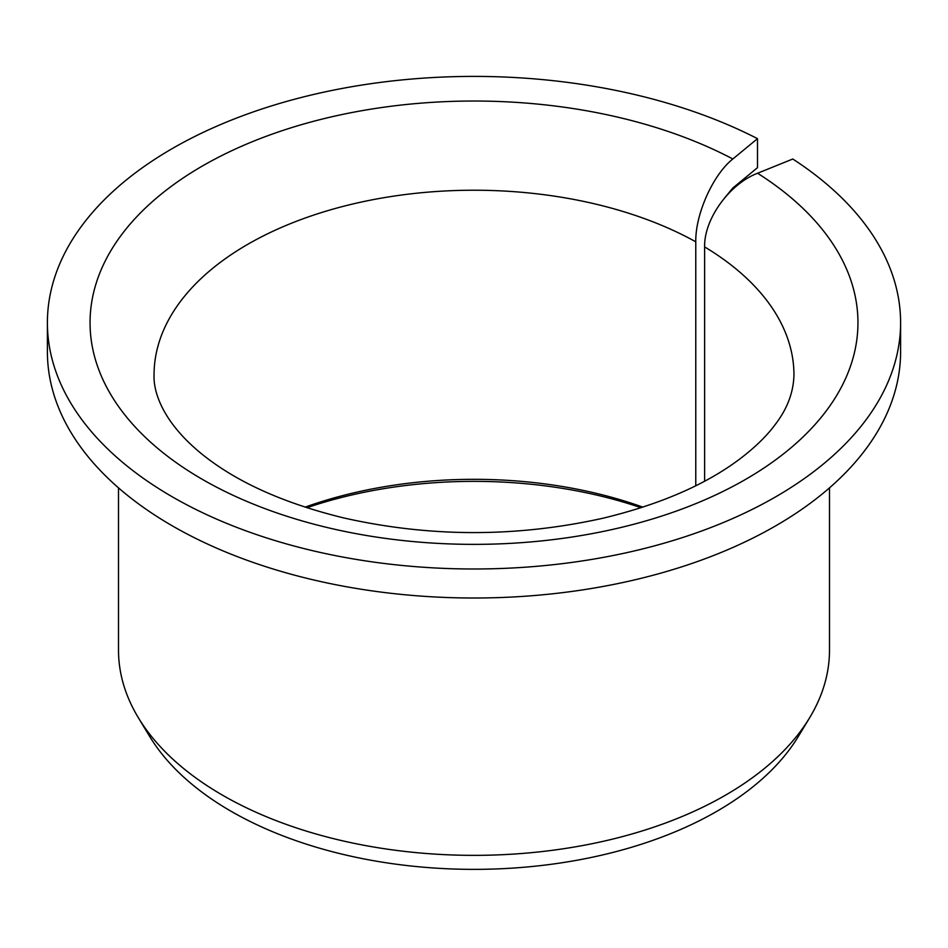 <?xml version="1.0" encoding="UTF-8"?>
<svg xmlns="http://www.w3.org/2000/svg" width="948" height="948" viewBox="0 0 948 948"><rect width="100%" height="100%" fill="white"/><g stroke="black" fill="none" stroke-linecap="round" stroke-linejoin="round"><path stroke-width="1.42" d="M704.625 481.193L704.625 246.907C703.961 219.071 729.391 183.948 757.57 173.247A383.94 221.666 180 0 1 567.734 537.658A383.94 221.666 180 0 1 101.673 268.58A383.94 221.666 180 0 1 732.84 158.98C713.109 174.551 695.311 214.082 695.773 241.799L695.773 485.743M724.533 198.049L732.84 188L757.499 167.678L757.499 138.657A426.6 246.29 180 0 0 299.284 98A426.6 246.29 180 0 0 47.4 322.699A426.6 246.29 180 0 0 474 568.99A426.6 246.29 180 0 0 900.6 322.699A426.6 246.29 180 0 0 792.777 159.015L757.57 173.247M305.137 507.144A319.95 184.718 180 0 1 642.863 507.144M306.927 507.725A328.482 189.647 180 0 1 641.073 507.725M900.6 322.699L900.6 351.72A426.6 246.29 180 0 1 474 598.01A426.6 246.29 180 0 1 47.4 351.72L47.4 322.699M757.499 138.657L732.84 158.98M829.5 487.865L829.5 650.115A355.5 205.242 180 0 1 809.616 717.79A355.5 205.242 180 0 1 474 855.357A355.5 205.242 180 0 1 138.384 717.79A355.5 205.242 180 0 1 118.5 650.115L118.5 487.865M809.616 717.79L798.346 736.418A343.567 198.357 180 0 1 474 869.363A343.567 198.357 180 0 1 149.654 736.418L138.384 717.79M704.625 246.907A319.95 184.718 180 0 1 793.95 374.946C793.523 392.294 787.314 408.766 775.346 424.349C766.802 435.973 754.845 447.61 739.476 459.235C705.3 484.855 659.82 504.502 603.058 518.201C516.447 537.48 429.918 537.374 343.484 517.869C287.469 504.182 242.546 484.677 208.702 459.365C165.402 427.003 153.209 394.427 154.05 374.946A319.95 184.718 180 0 1 348.674 204.981A319.95 184.718 180 0 1 695.773 241.799"/></g></svg>
